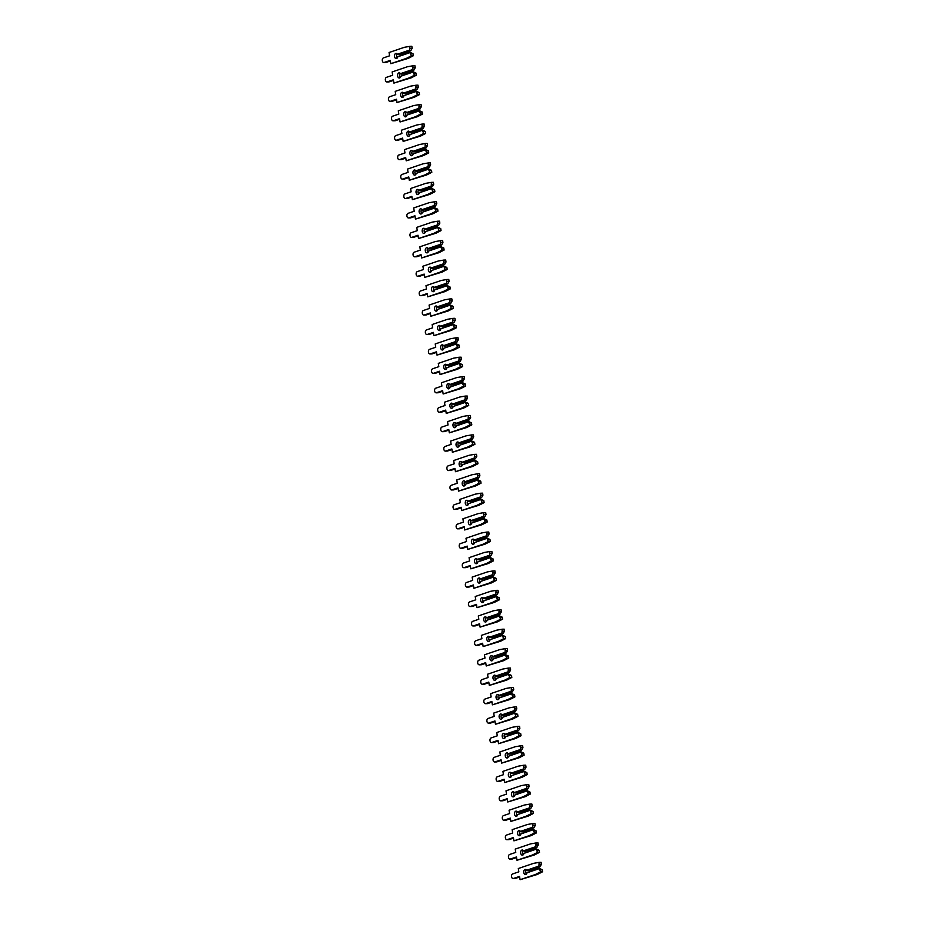 <?xml version="1.0" encoding="UTF-8"?>
<svg xmlns="http://www.w3.org/2000/svg" width="926" height="926" viewBox="0 0 926 926"><rect width="100%" height="100%" fill="white"/><g stroke="black" fill="none" stroke-linecap="round" stroke-linejoin="round"><path stroke-width="1.39" d="M526.443 874.075A2.581 1.678 88.4 0 1 526.327 869.884M538.886 866.794L539.117 862.372L533.654 863.321L518.305 868.53L518.838 871.829L512.668 873.924A2.338 1.516 -91.6 0 0 511.522 876.482A2.338 1.516 -91.6 0 0 513.085 878.543A2.338 1.516 -91.6 0 0 513.386 878.496L519.555 876.401L520.076 879.7L535.425 874.491L540.61 871.817L539.117 868.252L527.01 872.79A2.581 1.678 88.4 0 1 525.794 874.538A2.581 1.678 88.4 0 1 525.47 874.595A2.581 1.678 88.4 0 1 523.734 872.315A2.581 1.678 88.4 0 1 524.996 869.479A2.581 1.678 88.4 0 1 525.32 869.421A2.581 1.678 88.4 0 1 526.605 870.266L528.387 870.706L540.02 866.759L527.253 870.741M540.298 869.815L542.266 869.757L539.117 868.252M520.076 879.7L537.393 874.433L542.578 871.76L542.266 869.757M514.763 878.45A2.338 1.516 -91.6 0 0 515.064 878.485A2.338 1.516 -91.6 0 0 515.354 878.438L519.648 876.98M540.02 866.759L541.409 864.317L541.085 862.326L539.117 862.372M539.441 864.375L541.409 864.317M539.129 868.681L527.01 872.79M526.605 870.266L538.724 866.146M535.425 874.491L537.393 874.433M540.61 871.817L542.578 871.76M523.364 854.64A2.581 1.678 88.4 0 1 523.248 850.462M535.807 847.359L536.038 842.949L530.575 843.887L515.238 849.096L515.759 852.406L509.589 854.501A2.338 1.516 -91.6 0 0 508.443 857.048A2.338 1.516 -91.6 0 0 510.018 859.12A2.338 1.516 -91.6 0 0 510.307 859.062L516.476 856.967L516.997 860.266L532.346 855.057L537.531 852.383L536.038 848.818L523.931 853.367A2.581 1.678 88.4 0 1 522.715 855.103A2.581 1.678 88.4 0 1 522.391 855.161A2.581 1.678 88.4 0 1 520.655 852.881A2.581 1.678 88.4 0 1 521.917 850.056A2.581 1.678 88.4 0 1 522.241 849.999A2.581 1.678 88.4 0 1 523.526 850.832L525.32 851.272L536.941 847.325L524.174 851.307M537.219 850.381L539.187 850.334L536.038 848.818M516.997 860.266L534.314 854.999L539.511 852.325L539.187 850.334M511.684 859.027A2.338 1.516 -91.6 0 0 511.985 859.062A2.338 1.516 -91.6 0 0 512.275 859.004L516.569 857.545M536.941 847.325L538.33 844.894L538.006 842.892L536.038 842.949M536.362 844.94L538.33 844.894M536.05 849.246L523.931 853.367M523.526 850.832L535.645 846.723M532.346 855.057L534.314 854.999M537.531 852.383L539.511 852.325M520.285 835.217A2.581 1.678 88.4 0 1 520.169 831.027M532.728 827.937L532.959 823.515L527.507 824.464L512.159 829.673L512.68 832.972L506.51 835.067A2.338 1.516 -91.6 0 0 505.365 837.625A2.338 1.516 -91.6 0 0 506.939 839.685A2.338 1.516 -91.6 0 0 507.228 839.639L513.398 837.544L513.93 840.843L529.267 835.634L534.464 832.96L532.959 829.395L520.852 833.932A2.581 1.678 88.4 0 1 519.636 835.68A2.581 1.678 88.4 0 1 519.312 835.738A2.581 1.678 88.4 0 1 517.576 833.446A2.581 1.678 88.4 0 1 518.838 830.622A2.581 1.678 88.4 0 1 519.173 830.564A2.581 1.678 88.4 0 1 520.447 831.409L522.241 831.849L533.862 827.902L521.106 831.884M534.14 830.958L536.108 830.9L532.959 829.395M513.93 840.843L531.246 835.576L536.432 832.902L536.108 830.9M508.605 839.593A2.338 1.516 -91.6 0 0 508.906 839.627A2.338 1.516 -91.6 0 0 509.196 839.581L513.49 838.123M533.862 827.902L535.251 825.46L534.939 823.457L532.959 823.515M533.283 825.517L535.251 825.46M532.971 829.823L520.852 833.932M520.447 831.409L532.577 827.288M529.267 835.634L531.246 835.576M534.464 832.96L536.432 832.902M517.206 815.783A2.581 1.678 88.4 0 1 517.09 811.604M529.649 808.502L529.892 804.092L524.429 805.03L509.08 810.238L509.601 813.549L503.431 815.644A2.338 1.516 -91.6 0 0 502.297 818.19A2.338 1.516 -91.6 0 0 503.86 820.262A2.338 1.516 -91.6 0 0 504.149 820.205L510.319 818.109L510.851 821.408L526.2 816.2L531.385 813.526L529.88 809.961L517.773 814.51A2.581 1.678 88.4 0 1 516.569 816.246A2.581 1.678 88.4 0 1 516.233 816.304A2.581 1.678 88.4 0 1 514.509 814.023A2.581 1.678 88.4 0 1 515.759 811.199A2.581 1.678 88.4 0 1 516.095 811.141A2.581 1.678 88.4 0 1 517.379 811.975L519.162 812.415L530.783 808.467L518.028 812.449M531.061 811.523L533.029 811.477L529.88 809.961M510.851 821.408L528.167 816.142L533.353 813.468L533.029 811.477M505.527 820.17A2.338 1.516 -91.6 0 0 505.827 820.205A2.338 1.516 -91.6 0 0 506.128 820.147L510.411 818.688M530.783 808.467L532.172 806.037L531.86 804.034L529.892 804.092M530.204 806.083L532.172 806.037M529.892 810.389L517.773 814.51M517.379 811.975L529.498 807.866M526.2 816.2L528.167 816.142M531.385 813.526L533.353 813.468M514.127 796.36A2.581 1.678 88.4 0 1 514.011 792.17M526.57 789.079L526.813 784.658L521.35 785.595L506.001 790.816L506.522 794.114L500.353 796.21A2.338 1.516 -91.6 0 0 499.218 798.768A2.338 1.516 -91.6 0 0 500.781 800.828A2.338 1.516 -91.6 0 0 501.082 800.782L507.251 798.675L507.772 801.985L523.121 796.777L528.306 794.091L526.801 790.526L514.694 795.075A2.581 1.678 88.4 0 1 513.49 796.823A2.581 1.678 88.4 0 1 513.154 796.881A2.581 1.678 88.4 0 1 511.43 794.589A2.581 1.678 88.4 0 1 512.691 791.765A2.581 1.678 88.4 0 1 513.016 791.707A2.581 1.678 88.4 0 1 514.3 792.552L516.083 792.992L527.704 789.045L514.949 793.026M527.994 792.1L529.961 792.043L526.801 790.526M507.772 801.985L525.088 796.719L530.274 794.045L529.961 792.043M502.448 800.735A2.338 1.516 -91.6 0 0 502.749 800.77A2.338 1.516 -91.6 0 0 503.05 800.724L507.344 799.265M527.704 789.045L529.093 786.602L528.781 784.6L526.813 784.658M527.125 786.66L529.093 786.602M526.813 790.966L514.694 795.075M514.3 792.552L526.419 788.431M523.121 796.777L525.088 796.719M528.306 794.091L530.274 794.045M511.048 776.926A2.581 1.678 88.4 0 1 510.932 772.747M523.503 769.645L523.734 765.235L518.271 766.172L502.922 771.381L503.443 774.692L497.274 776.787A2.338 1.516 -91.6 0 0 496.139 779.333A2.338 1.516 -91.6 0 0 497.702 781.405A2.338 1.516 -91.6 0 0 498.003 781.347L504.172 779.252L504.693 782.551L520.042 777.342L525.227 774.668L523.722 771.103L511.615 775.652A2.581 1.678 88.4 0 1 510.411 777.389A2.581 1.678 88.4 0 1 510.087 777.446A2.581 1.678 88.4 0 1 508.351 775.166A2.581 1.678 88.4 0 1 509.613 772.342A2.581 1.678 88.4 0 1 509.937 772.272A2.581 1.678 88.4 0 1 511.221 773.117L513.004 773.557L524.637 769.61L511.87 773.592M524.915 772.666L526.882 772.608L523.722 771.103M504.693 782.551L522.009 777.284L527.195 774.611L526.882 772.608M499.38 781.312A2.338 1.516 -91.6 0 0 499.67 781.347A2.338 1.516 -91.6 0 0 499.971 781.289L504.265 779.831M524.637 769.61L526.014 767.168L525.702 765.177L523.734 765.235M524.047 767.226L526.014 767.168M523.746 771.532L511.615 775.652M511.221 773.117L523.34 769.008M520.042 777.342L522.009 777.284M525.227 774.668L527.195 774.611M507.98 757.503A2.581 1.678 88.4 0 1 507.853 753.313M520.424 750.21L520.655 745.8L515.192 746.738L499.843 751.958L500.364 755.257L494.195 757.352A2.338 1.516 -91.6 0 0 493.06 759.91A2.338 1.516 -91.6 0 0 494.623 761.971A2.338 1.516 -91.6 0 0 494.924 761.913L501.093 759.818L501.614 763.128L516.963 757.919L522.148 755.234L520.655 751.669L508.548 756.218A2.581 1.678 88.4 0 1 507.332 757.954A2.581 1.678 88.4 0 1 507.008 758.024A2.581 1.678 88.4 0 1 505.272 755.732A2.581 1.678 88.4 0 1 506.534 752.907A2.581 1.678 88.4 0 1 506.858 752.85A2.581 1.678 88.4 0 1 508.142 753.695L509.925 754.134L521.558 750.187L508.791 754.169M521.836 753.243L523.803 753.185L520.655 751.669M501.614 763.128L518.93 757.862L524.116 755.188L523.803 753.185M496.301 761.878A2.338 1.516 -91.6 0 0 496.591 761.913A2.338 1.516 -91.6 0 0 496.892 761.867L501.186 760.408M521.558 750.187L522.935 747.745L522.623 745.743L520.655 745.8M520.968 747.803L522.935 747.745M520.667 752.097L508.548 756.218M508.142 753.695L520.262 749.574M516.963 757.919L518.93 757.862M522.148 755.234L524.116 755.188M504.901 738.068A2.581 1.678 88.4 0 1 504.786 733.89M517.345 730.788L517.576 726.378L512.113 727.315L496.764 732.524L497.297 735.823L491.127 737.918A2.338 1.516 -91.6 0 0 489.981 740.476A2.338 1.516 -91.6 0 0 491.544 742.548A2.338 1.516 -91.6 0 0 491.845 742.49L498.014 740.395L498.535 743.694L513.884 738.485L519.069 735.811L517.576 732.246L505.469 736.783A2.581 1.678 88.4 0 1 504.253 738.531A2.581 1.678 88.4 0 1 503.929 738.589A2.581 1.678 88.4 0 1 502.193 736.309A2.581 1.678 88.4 0 1 503.455 733.485A2.581 1.678 88.4 0 1 503.779 733.415A2.581 1.678 88.4 0 1 505.064 734.26L506.846 734.7L518.479 730.753L505.712 734.735M518.757 733.809L520.725 733.751L517.576 732.246M498.535 743.694L515.851 738.427L521.037 735.753L520.725 733.751M493.222 742.455A2.338 1.516 -91.6 0 0 493.523 742.49A2.338 1.516 -91.6 0 0 493.813 742.432L498.107 740.974M518.479 730.753L519.868 728.311L519.544 726.32L517.576 726.378M517.9 728.368L519.868 728.311M517.588 732.674L505.469 736.783M505.064 734.26L517.183 730.151M513.884 738.485L515.851 738.427M519.069 735.811L521.037 735.753M501.823 718.645A2.581 1.678 88.4 0 1 501.707 714.455M514.266 711.353L514.497 706.943L509.034 707.881L493.697 713.101L494.218 716.4L488.048 718.495A2.338 1.516 -91.6 0 0 486.902 721.053A2.338 1.516 -91.6 0 0 488.477 723.113A2.338 1.516 -91.6 0 0 488.766 723.056L494.935 720.96L495.456 724.271L510.805 719.051L515.99 716.377L514.497 712.812L502.39 717.361A2.581 1.678 88.4 0 1 501.174 719.097A2.581 1.678 88.4 0 1 500.85 719.166A2.581 1.678 88.4 0 1 499.114 716.874A2.581 1.678 88.4 0 1 500.376 714.05A2.581 1.678 88.4 0 1 500.7 713.992A2.581 1.678 88.4 0 1 501.985 714.837L503.779 715.277L515.4 711.33L502.633 715.3M515.678 714.386L517.646 714.328L514.497 712.812M495.456 724.271L512.773 719.004L517.97 716.319L517.646 714.328M490.143 723.021A2.338 1.516 -91.6 0 0 490.444 723.056A2.338 1.516 -91.6 0 0 490.734 723.009L495.028 721.551M515.4 711.33L516.789 708.888L516.465 706.885L514.497 706.943M514.821 708.946L516.789 708.888M514.509 713.24L502.39 717.361M501.985 714.837L514.104 710.717M510.805 719.051L512.773 719.004M515.99 716.377L517.97 716.319M498.744 699.211A2.581 1.678 88.4 0 1 498.628 695.032M511.187 691.93L511.418 687.52L505.966 688.458L490.618 693.667L491.139 696.965L484.969 699.061A2.338 1.516 -91.6 0 0 483.823 701.619A2.338 1.516 -91.6 0 0 485.398 703.679A2.338 1.516 -91.6 0 0 485.687 703.633L491.856 701.538L492.389 704.836L507.726 699.628L512.923 696.954L511.418 693.389L499.311 697.926A2.581 1.678 88.4 0 1 498.095 699.674A2.581 1.678 88.4 0 1 497.771 699.732A2.581 1.678 88.4 0 1 496.035 697.452A2.581 1.678 88.4 0 1 497.297 694.616A2.581 1.678 88.4 0 1 497.632 694.558A2.581 1.678 88.4 0 1 498.906 695.403L500.7 695.843L512.321 691.896L499.565 695.877M512.599 694.951L514.567 694.894L511.418 693.389M492.389 704.836L509.705 699.57L514.891 696.896L514.567 694.894M487.064 703.586A2.338 1.516 -91.6 0 0 487.365 703.633A2.338 1.516 -91.6 0 0 487.655 703.575L491.949 702.116M512.321 691.896L513.71 689.453L513.398 687.462L511.418 687.52M511.742 689.511L513.71 689.453M511.43 693.817L499.311 697.926M498.906 695.403L511.036 691.294M507.726 699.628L509.705 699.57M512.923 696.954L514.891 696.896M495.665 679.777A2.581 1.678 88.4 0 1 495.549 675.598M508.108 672.496L508.351 668.086L502.887 669.023L487.539 674.232L488.06 677.543L481.89 679.638A2.338 1.516 -91.6 0 0 480.756 682.196A2.338 1.516 -91.6 0 0 482.319 684.256A2.338 1.516 -91.6 0 0 482.608 684.198L488.789 682.103L489.31 685.414L504.658 680.193L509.844 677.519L508.339 673.954L496.232 678.503A2.581 1.678 88.4 0 1 495.028 680.24A2.581 1.678 88.4 0 1 494.692 680.297A2.581 1.678 88.4 0 1 492.968 678.017A2.581 1.678 88.4 0 1 494.218 675.193A2.581 1.678 88.4 0 1 494.553 675.135A2.581 1.678 88.4 0 1 495.838 675.98L497.621 676.42L509.242 672.473L496.486 676.443M509.52 675.529L511.488 675.471L508.339 673.954M489.31 685.414L506.626 680.147L511.812 677.462L511.488 675.471M483.985 684.164A2.338 1.516 -91.6 0 0 484.286 684.198A2.338 1.516 -91.6 0 0 484.587 684.14L488.87 682.693M509.242 672.473L510.631 670.03L510.319 668.028L508.351 668.086M508.663 670.088L510.631 670.03M508.351 674.383L496.232 678.503M495.838 675.98L507.957 671.859M504.658 680.193L506.626 680.147M509.844 677.519L511.812 677.462M492.586 660.354A2.581 1.678 88.4 0 1 492.47 656.164M505.029 653.073L505.272 648.651L499.808 649.601L484.46 654.809L484.981 658.108L478.811 660.203A2.338 1.516 -91.6 0 0 477.677 662.761A2.338 1.516 -91.6 0 0 479.24 664.822A2.338 1.516 -91.6 0 0 479.541 664.775L485.71 662.68L486.231 665.979L501.579 660.77L506.765 658.097L505.26 654.532L493.153 659.069A2.581 1.678 88.4 0 1 491.949 660.817A2.581 1.678 88.4 0 1 491.625 660.875A2.581 1.678 88.4 0 1 489.889 658.594A2.581 1.678 88.4 0 1 491.15 655.758A2.581 1.678 88.4 0 1 491.475 655.701A2.581 1.678 88.4 0 1 492.759 656.546L494.542 656.985L506.175 653.038L493.408 657.02M506.453 656.094L508.42 656.036L505.26 654.532M486.231 665.979L503.547 660.713L508.733 658.039L508.42 656.036M480.907 664.729A2.338 1.516 -91.6 0 0 481.207 664.775A2.338 1.516 -91.6 0 0 481.508 664.718L485.803 663.259M506.175 653.038L507.552 650.596L507.24 648.605L505.272 648.651M505.584 650.654L507.552 650.596M505.272 654.96L493.153 659.069M492.759 656.546L504.878 652.436M501.579 660.77L503.547 660.713M506.765 658.097L508.733 658.039M489.507 640.919A2.581 1.678 88.4 0 1 489.391 636.741M501.961 633.639L502.193 629.229L496.73 630.166L481.381 635.375L481.902 638.685L475.733 640.78A2.338 1.516 -91.6 0 0 474.598 643.338A2.338 1.516 -91.6 0 0 476.161 645.399A2.338 1.516 -91.6 0 0 476.462 645.341L482.631 643.246L483.152 646.556L498.501 641.336L503.686 638.662L502.181 635.097L490.074 639.646A2.581 1.678 88.4 0 1 488.87 641.382A2.581 1.678 88.4 0 1 488.546 641.44A2.581 1.678 88.4 0 1 486.81 639.16A2.581 1.678 88.4 0 1 488.071 636.336A2.581 1.678 88.4 0 1 488.396 636.278A2.581 1.678 88.4 0 1 489.68 637.123L491.463 637.563L503.096 633.604L490.329 637.586M503.374 636.671L505.341 636.613L502.181 635.097M483.152 646.556L500.468 641.29L505.654 638.604L505.341 636.613M477.839 645.306A2.338 1.516 -91.6 0 0 478.129 645.341A2.338 1.516 -91.6 0 0 478.429 645.283L482.724 643.825M503.096 633.604L504.473 631.173L504.161 629.171L502.193 629.229M502.505 631.231L504.473 631.173M502.205 635.525L490.074 639.646M489.68 637.123L501.799 633.002M498.501 641.336L500.468 641.29M503.686 638.662L505.654 638.604M486.439 621.496A2.581 1.678 88.4 0 1 486.312 617.306M498.882 614.216L499.114 609.794L493.651 610.743L478.302 615.952L478.823 619.251L472.654 621.346A2.338 1.516 -91.6 0 0 471.519 623.904A2.338 1.516 -91.6 0 0 473.082 625.964A2.338 1.516 -91.6 0 0 473.383 625.918L479.552 623.823L480.073 627.122L495.422 621.913L500.607 619.239L499.114 615.674L487.007 620.212A2.581 1.678 88.4 0 1 485.791 621.959A2.581 1.678 88.4 0 1 485.467 622.017A2.581 1.678 88.4 0 1 483.731 619.737A2.581 1.678 88.4 0 1 484.993 616.901A2.581 1.678 88.4 0 1 485.317 616.843A2.581 1.678 88.4 0 1 486.601 617.688L488.384 618.128L500.017 614.181L487.25 618.163M500.295 617.237L502.262 617.179L499.114 615.674M480.073 627.122L497.389 621.855L502.575 619.181L502.262 617.179M474.76 625.872A2.338 1.516 -91.6 0 0 475.05 625.907A2.338 1.516 -91.6 0 0 475.351 625.86L479.645 624.402M500.017 614.181L501.394 611.739L501.082 609.748L499.114 609.794M499.427 611.797L501.394 611.739M499.126 616.103L487.007 620.212M486.601 617.688L498.72 613.568M495.422 621.913L497.389 621.855M500.607 619.239L502.575 619.181M483.36 602.062A2.581 1.678 88.4 0 1 483.245 597.883M495.804 594.781L496.035 590.371L490.572 591.309L475.223 596.518L475.756 599.828L469.586 601.923A2.338 1.516 -91.6 0 0 468.44 604.47A2.338 1.516 -91.6 0 0 470.014 606.542A2.338 1.516 -91.6 0 0 470.304 606.484L476.473 604.389L476.994 607.688L492.343 602.479L497.528 599.805L496.035 596.24L483.928 600.789A2.581 1.678 88.4 0 1 482.712 602.525A2.581 1.678 88.4 0 1 482.388 602.583A2.581 1.678 88.4 0 1 480.652 600.303A2.581 1.678 88.4 0 1 481.914 597.478A2.581 1.678 88.4 0 1 482.238 597.42A2.581 1.678 88.4 0 1 483.522 598.254L485.305 598.694L496.938 594.747L484.171 598.728M497.216 597.802L499.183 597.756L496.035 596.24M476.994 607.688L494.31 602.421L499.496 599.747L499.183 597.756M471.681 606.449A2.338 1.516 -91.6 0 0 471.982 606.484A2.338 1.516 -91.6 0 0 472.272 606.426L476.566 604.967M496.938 594.747L498.327 592.316L498.003 590.313L496.035 590.371M496.359 592.362L498.327 592.316M496.047 596.668L483.928 600.789M483.522 598.254L495.641 594.145M492.343 602.479L494.31 602.421M497.528 599.805L499.496 599.747M480.281 582.639A2.581 1.678 88.4 0 1 480.166 578.449M492.725 575.359L492.956 570.937L487.493 571.886L472.156 577.095L472.677 580.394L466.507 582.489A2.338 1.516 -91.6 0 0 465.361 585.047A2.338 1.516 -91.6 0 0 466.935 587.107A2.338 1.516 -91.6 0 0 467.225 587.061L473.394 584.966L473.915 588.265L489.264 583.056L494.449 580.382L492.956 576.817L480.849 581.354A2.581 1.678 88.4 0 1 479.633 583.102A2.581 1.678 88.4 0 1 479.309 583.16A2.581 1.678 88.4 0 1 477.573 580.868A2.581 1.678 88.4 0 1 478.835 578.044A2.581 1.678 88.4 0 1 479.159 577.986A2.581 1.678 88.4 0 1 480.444 578.831L482.238 579.271L493.859 575.324L481.103 579.306M494.137 578.38L496.105 578.322L492.956 576.817M473.915 588.265L491.231 582.998L496.429 580.324L496.105 578.322M468.602 587.015A2.338 1.516 -91.6 0 0 468.903 587.049A2.338 1.516 -91.6 0 0 469.193 587.003L473.487 585.545M493.859 575.324L495.248 572.881L494.924 570.891L492.956 570.937M493.28 572.939L495.248 572.881M492.968 577.245L480.849 581.354M480.444 578.831L492.563 574.71M489.264 583.056L491.231 582.998M494.449 580.382L496.429 580.324M477.203 563.205A2.581 1.678 88.4 0 1 477.087 559.026M489.646 555.924L489.877 551.514L484.425 552.452L469.077 557.66L469.598 560.971L463.428 563.066A2.338 1.516 -91.6 0 0 462.282 565.612A2.338 1.516 -91.6 0 0 463.857 567.684A2.338 1.516 -91.6 0 0 464.146 567.626L470.315 565.531L470.848 568.83L486.185 563.621L491.382 560.948L489.877 557.383L477.77 561.932A2.581 1.678 88.4 0 1 476.554 563.668A2.581 1.678 88.4 0 1 476.23 563.726A2.581 1.678 88.4 0 1 474.494 561.445A2.581 1.678 88.4 0 1 475.756 558.621A2.581 1.678 88.4 0 1 476.091 558.563A2.581 1.678 88.4 0 1 477.365 559.397L479.159 559.836L490.78 555.889L478.024 559.871M491.058 558.945L493.026 558.899L489.877 557.383M470.848 568.83L488.164 563.564L493.35 560.89L493.026 558.899M465.523 567.592A2.338 1.516 -91.6 0 0 465.824 567.626A2.338 1.516 -91.6 0 0 466.114 567.569L470.408 566.11M490.78 555.889L492.169 553.459L491.856 551.456L489.877 551.514M490.201 553.505L492.169 553.459M489.889 557.811L477.77 561.932M477.365 559.397L489.495 555.287M486.185 563.621L488.164 563.564M491.382 560.948L493.35 560.89M474.124 543.782A2.581 1.678 88.4 0 1 474.008 539.592M486.567 536.501L486.81 532.08L481.346 533.017L465.998 538.237L466.519 541.536L460.349 543.631A2.338 1.516 -91.6 0 0 459.215 546.19A2.338 1.516 -91.6 0 0 460.778 548.25A2.338 1.516 -91.6 0 0 461.067 548.204L467.248 546.109L467.769 549.407L483.117 544.199L488.303 541.513L486.798 537.948L474.691 542.497A2.581 1.678 88.4 0 1 473.487 544.245A2.581 1.678 88.4 0 1 473.151 544.303A2.581 1.678 88.4 0 1 471.427 542.011A2.581 1.678 88.4 0 1 472.688 539.187A2.581 1.678 88.4 0 1 473.012 539.129A2.581 1.678 88.4 0 1 474.297 539.974L476.08 540.414L487.701 536.467L474.945 540.448M487.979 539.522L489.958 539.464L486.798 537.948M467.769 549.407L485.085 544.141L490.271 541.467L489.958 539.464M462.444 548.157A2.338 1.516 -91.6 0 0 462.745 548.192A2.338 1.516 -91.6 0 0 463.046 548.146L467.329 546.687M487.701 536.467L489.09 534.024L488.778 532.022L486.81 532.08M487.122 534.082L489.09 534.024M486.81 538.388L474.691 542.497M474.297 539.974L486.416 535.853M483.117 544.199L485.085 544.141M488.303 541.513L490.271 541.467M471.045 524.347A2.581 1.678 88.4 0 1 470.929 520.169M483.488 517.067L483.731 512.657L478.267 513.594L462.919 518.803L463.44 522.114L457.27 524.209A2.338 1.516 -91.6 0 0 456.136 526.755A2.338 1.516 -91.6 0 0 457.699 528.827A2.338 1.516 -91.6 0 0 458 528.769L464.169 526.674L464.69 529.973L480.038 524.764L485.224 522.09L483.719 518.525L471.612 523.074A2.581 1.678 88.4 0 1 470.408 524.81A2.581 1.678 88.4 0 1 470.084 524.868A2.581 1.678 88.4 0 1 468.348 522.588A2.581 1.678 88.4 0 1 469.609 519.764A2.581 1.678 88.4 0 1 469.933 519.694A2.581 1.678 88.4 0 1 471.218 520.539L473.001 520.979L484.634 517.032L471.866 521.014M484.911 520.088L486.879 520.03L483.719 518.525M464.69 529.973L482.006 524.706L487.192 522.033L486.879 520.03M459.365 528.734A2.338 1.516 -91.6 0 0 459.666 528.769A2.338 1.516 -91.6 0 0 459.967 528.711L464.262 527.253M484.634 517.032L486.011 514.601L485.699 512.599L483.731 512.657M484.043 514.648L486.011 514.601M483.731 518.954L471.612 523.074M471.218 520.539L483.337 516.43M480.038 524.764L482.006 524.706M485.224 522.09L487.192 522.033M467.977 504.925A2.581 1.678 88.4 0 1 467.85 500.735M480.42 497.632L480.652 493.222L475.188 494.16L459.84 499.38L460.361 502.679L454.191 504.774A2.338 1.516 -91.6 0 0 453.057 507.332A2.338 1.516 -91.6 0 0 454.62 509.393A2.338 1.516 -91.6 0 0 454.921 509.335L461.09 507.24L461.611 510.55L476.959 505.341L482.145 502.656L480.652 499.091L468.533 503.64A2.581 1.678 88.4 0 1 467.329 505.376A2.581 1.678 88.4 0 1 467.005 505.446A2.581 1.678 88.4 0 1 465.269 503.154A2.581 1.678 88.4 0 1 466.53 500.329A2.581 1.678 88.4 0 1 466.854 500.272A2.581 1.678 88.4 0 1 468.139 501.116L469.922 501.556L481.555 497.609L468.787 501.591M481.833 500.665L483.8 500.607L480.652 499.091M461.611 510.55L478.927 505.283L484.113 502.61L483.8 500.607M456.298 509.3A2.338 1.516 -91.6 0 0 456.587 509.335A2.338 1.516 -91.6 0 0 456.888 509.288L461.183 507.83M481.555 497.609L482.932 495.167L482.62 493.164L480.652 493.222M480.964 495.225L482.932 495.167M480.663 499.519L468.533 503.64M468.139 501.116L480.258 496.996M476.959 505.341L478.927 505.283M482.145 502.656L484.113 502.61M464.898 485.49A2.581 1.678 88.4 0 1 464.771 481.312M477.341 478.21L477.573 473.799L472.11 474.737L456.761 479.946L457.282 483.245L451.112 485.34A2.338 1.516 -91.6 0 0 449.978 487.898A2.338 1.516 -91.6 0 0 451.541 489.97A2.338 1.516 -91.6 0 0 451.842 489.912L458.011 487.817L458.532 491.116L473.88 485.907L479.066 483.233L477.573 479.668L465.465 484.205A2.581 1.678 88.4 0 1 464.25 485.953A2.581 1.678 88.4 0 1 463.926 486.011A2.581 1.678 88.4 0 1 462.19 483.731A2.581 1.678 88.4 0 1 463.451 480.907A2.581 1.678 88.4 0 1 463.776 480.837A2.581 1.678 88.4 0 1 465.06 481.682L466.843 482.122L478.476 478.175L465.709 482.157M478.754 481.231L480.721 481.173L477.573 479.668M458.532 491.116L475.848 485.849L481.034 483.175L480.721 481.173M453.219 489.877A2.338 1.516 -91.6 0 0 453.509 489.912A2.338 1.516 -91.6 0 0 453.809 489.854L458.104 488.396M478.476 478.175L479.865 475.733L479.541 473.742L477.573 473.799M477.885 475.79L479.865 475.733M477.584 480.096L465.465 484.205M465.06 481.682L477.179 477.573M473.88 485.907L475.848 485.849M479.066 483.233L481.034 483.175M461.819 466.067A2.581 1.678 88.4 0 1 461.704 461.877M474.262 458.775L474.494 454.365L469.031 455.303L453.682 460.523L454.215 463.822L448.045 465.917A2.338 1.516 -91.6 0 0 446.899 468.475A2.338 1.516 -91.6 0 0 448.473 470.535A2.338 1.516 -91.6 0 0 448.763 470.477L454.932 468.382L455.453 471.693L470.802 466.472L475.987 463.799L474.494 460.234L462.387 464.783A2.581 1.678 88.4 0 1 461.171 466.519A2.581 1.678 88.4 0 1 460.847 466.588A2.581 1.678 88.4 0 1 459.111 464.296A2.581 1.678 88.4 0 1 460.372 461.472A2.581 1.678 88.4 0 1 460.697 461.414A2.581 1.678 88.4 0 1 461.981 462.259L463.776 462.699L475.397 458.752L462.63 462.722M475.675 461.808L477.642 461.75L474.494 460.234M455.453 471.693L472.769 466.426L477.955 463.741L477.642 461.75M450.14 470.443A2.338 1.516 -91.6 0 0 450.441 470.477A2.338 1.516 -91.6 0 0 450.73 470.431L455.025 468.973M475.397 458.752L476.786 456.31L476.462 454.307L474.494 454.365M474.818 456.368L476.786 456.31M474.506 460.662L462.387 464.783M461.981 462.259L474.1 458.139M470.802 466.472L472.769 466.426M475.987 463.799L477.955 463.741M458.74 446.633A2.581 1.678 88.4 0 1 458.625 442.454M471.184 439.352L471.415 434.942L465.952 435.88L450.615 441.089L451.136 444.387L444.966 446.482A2.338 1.516 -91.6 0 0 443.82 449.041A2.338 1.516 -91.6 0 0 445.394 451.101A2.338 1.516 -91.6 0 0 445.684 451.055L451.853 448.96L452.374 452.258L467.723 447.05L472.908 444.376L471.415 440.811L459.308 445.348A2.581 1.678 88.4 0 1 458.092 447.096A2.581 1.678 88.4 0 1 457.768 447.154A2.581 1.678 88.4 0 1 456.032 444.874A2.581 1.678 88.4 0 1 457.294 442.038A2.581 1.678 88.4 0 1 457.618 441.98A2.581 1.678 88.4 0 1 458.902 442.825L460.697 443.265L472.318 439.318L459.562 443.299M472.596 442.373L474.563 442.315L471.415 440.811M452.374 452.258L469.69 446.992L474.888 444.318L474.563 442.315M447.061 451.008A2.338 1.516 -91.6 0 0 447.362 451.055A2.338 1.516 -91.6 0 0 447.652 450.997L451.946 449.538M472.318 439.318L473.707 436.875L473.383 434.884L471.415 434.942M471.739 436.933L473.707 436.875M471.427 441.239L459.308 445.348M458.902 442.825L471.021 438.716M467.723 447.05L469.69 446.992M472.908 444.376L474.888 444.318M455.661 427.199A2.581 1.678 88.4 0 1 455.546 423.02M468.105 419.918L468.348 415.508L462.884 416.445L447.536 421.654L448.057 424.965L441.887 427.06A2.338 1.516 -91.6 0 0 440.741 429.618A2.338 1.516 -91.6 0 0 442.315 431.678A2.338 1.516 -91.6 0 0 442.605 431.62L448.774 429.525L449.307 432.836L464.655 427.615L469.841 424.941L468.336 421.376L456.229 425.925A2.581 1.678 88.4 0 1 455.025 427.662A2.581 1.678 88.4 0 1 454.689 427.719A2.581 1.678 88.4 0 1 452.964 425.439A2.581 1.678 88.4 0 1 454.215 422.615A2.581 1.678 88.4 0 1 454.55 422.557A2.581 1.678 88.4 0 1 455.835 423.402L457.618 423.842L469.239 419.895L456.483 423.865M469.517 422.95L471.484 422.893L468.336 421.376M449.307 432.836L466.623 427.569L471.809 424.884L471.484 422.893M443.982 431.585A2.338 1.516 -91.6 0 0 444.283 431.62A2.338 1.516 -91.6 0 0 444.573 431.562L448.867 430.115M469.239 419.895L470.628 417.452L470.315 415.45L468.348 415.508M468.66 417.51L470.628 417.452M468.348 421.805L456.229 425.925M455.835 423.402L467.954 419.281M464.655 427.615L466.623 427.569M469.841 424.941L471.809 424.884M452.582 407.776A2.581 1.678 88.4 0 1 452.467 403.586M465.026 400.495L465.269 396.073L459.805 397.022L444.457 402.231L444.978 405.53L438.808 407.625A2.338 1.516 -91.6 0 0 437.674 410.183A2.338 1.516 -91.6 0 0 439.237 412.244A2.338 1.516 -91.6 0 0 439.526 412.197L445.707 410.102L446.228 413.401L461.576 408.192L466.762 405.519L465.257 401.953L453.15 406.491A2.581 1.678 88.4 0 1 451.946 408.239A2.581 1.678 88.4 0 1 451.61 408.297A2.581 1.678 88.4 0 1 449.886 406.016A2.581 1.678 88.4 0 1 451.147 403.18A2.581 1.678 88.4 0 1 451.471 403.123A2.581 1.678 88.4 0 1 452.756 403.967L454.539 404.407L466.16 400.46L453.404 404.442M466.438 403.516L468.417 403.458L465.257 401.953M446.228 413.401L463.544 408.135L468.73 405.461L468.417 403.458M440.903 412.151A2.338 1.516 -91.6 0 0 441.204 412.197A2.338 1.516 -91.6 0 0 441.505 412.139L445.8 410.681M466.16 400.46L467.549 398.018L467.236 396.027L465.269 396.073M465.581 398.076L467.549 398.018M465.269 402.382L453.15 406.491M452.756 403.967L464.875 399.858M461.576 408.192L463.544 408.135M466.762 405.519L468.73 405.461M449.504 388.341A2.581 1.678 88.4 0 1 449.388 384.163M461.947 381.061L462.19 376.65L456.726 377.588L441.378 382.797L441.899 386.107L435.729 388.202A2.338 1.516 -91.6 0 0 434.595 390.76A2.338 1.516 -91.6 0 0 436.158 392.821A2.338 1.516 -91.6 0 0 436.459 392.763L442.628 390.668L443.149 393.978L458.497 388.758L463.683 386.084L462.178 382.519L450.071 387.068A2.581 1.678 88.4 0 1 448.867 388.804A2.581 1.678 88.4 0 1 448.543 388.862A2.581 1.678 88.4 0 1 446.807 386.582A2.581 1.678 88.4 0 1 448.068 383.758A2.581 1.678 88.4 0 1 448.392 383.7A2.581 1.678 88.4 0 1 449.677 384.545L451.46 384.985L463.093 381.026L450.325 385.008M463.37 384.093L465.338 384.035L462.178 382.519M443.149 393.978L460.465 388.712L465.651 386.026L465.338 384.035M437.824 392.728A2.338 1.516 -91.6 0 0 438.125 392.763A2.338 1.516 -91.6 0 0 438.426 392.705L442.721 391.247M463.093 381.026L464.47 378.595L464.157 376.593L462.19 376.65M462.502 378.653L464.47 378.595M462.19 382.947L450.071 387.068M449.677 384.545L461.796 380.424M458.497 388.758L460.465 388.712M463.683 386.084L465.651 386.026M446.436 368.918A2.581 1.678 88.4 0 1 446.309 364.728M458.879 361.638L459.111 357.216L453.647 358.165L438.299 363.374L438.82 366.673L432.65 368.768A2.338 1.516 -91.6 0 0 431.516 371.326A2.338 1.516 -91.6 0 0 433.079 373.386A2.338 1.516 -91.6 0 0 433.38 373.34L439.549 371.245L440.07 374.544L455.418 369.335L460.604 366.661L459.111 363.096L447.003 367.634A2.581 1.678 88.4 0 1 445.788 369.381A2.581 1.678 88.4 0 1 445.464 369.439A2.581 1.678 88.4 0 1 443.728 367.159A2.581 1.678 88.4 0 1 444.989 364.323A2.581 1.678 88.4 0 1 445.313 364.265A2.581 1.678 88.4 0 1 446.598 365.11L448.381 365.55L460.014 361.603L447.246 365.585M460.291 364.659L462.259 364.601L459.111 363.096M440.07 374.544L457.386 369.277L462.572 366.603L462.259 364.601M434.757 373.294A2.338 1.516 -91.6 0 0 435.046 373.34A2.338 1.516 -91.6 0 0 435.347 373.282L439.642 371.824M460.014 361.603L461.391 359.161L461.079 357.17L459.111 357.216M459.423 359.219L461.391 359.161M459.122 363.524L447.003 367.634M446.598 365.11L458.717 360.99M455.418 369.335L457.386 369.277M460.604 366.661L462.572 366.603M443.357 349.484A2.581 1.678 88.4 0 1 443.23 345.305M455.8 342.203L456.032 337.793L450.568 338.731L435.22 343.94L435.752 347.25L429.571 349.345A2.338 1.516 -91.6 0 0 428.437 351.892A2.338 1.516 -91.6 0 0 430 353.964A2.338 1.516 -91.6 0 0 430.301 353.906L436.47 351.811L436.991 355.109L452.339 349.901L457.525 347.227L456.032 343.662L443.924 348.211A2.581 1.678 88.4 0 1 442.709 349.947A2.581 1.678 88.4 0 1 442.385 350.005A2.581 1.678 88.4 0 1 440.649 347.725A2.581 1.678 88.4 0 1 441.91 344.9A2.581 1.678 88.4 0 1 442.234 344.842A2.581 1.678 88.4 0 1 443.519 345.676L445.302 346.116L456.935 342.169L444.167 346.15M457.212 345.224L459.18 345.178L456.032 343.662M436.991 355.109L454.307 349.843L459.493 347.169L459.18 345.178M431.678 353.871A2.338 1.516 -91.6 0 0 431.967 353.906A2.338 1.516 -91.6 0 0 432.268 353.848L436.563 352.389M456.935 342.169L458.324 339.738L458 337.735L456.032 337.793M456.344 339.784L458.324 339.738M456.043 344.09L443.924 348.211M443.519 345.676L455.638 341.567M452.339 349.901L454.307 349.843M457.525 347.227L459.493 347.169M440.278 330.061A2.581 1.678 88.4 0 1 440.163 325.871M452.721 322.78L452.953 318.359L447.49 319.308L432.141 324.517L432.673 327.816L426.504 329.911A2.338 1.516 -91.6 0 0 425.358 332.469A2.338 1.516 -91.6 0 0 426.932 334.529A2.338 1.516 -91.6 0 0 427.222 334.483L433.391 332.388L433.912 335.687L449.26 330.478L454.446 327.804L452.953 324.239L440.845 328.776A2.581 1.678 88.4 0 1 439.63 330.524A2.581 1.678 88.4 0 1 439.306 330.582A2.581 1.678 88.4 0 1 437.57 328.302A2.581 1.678 88.4 0 1 438.831 325.466A2.581 1.678 88.4 0 1 439.155 325.408A2.581 1.678 88.4 0 1 440.44 326.253L442.234 326.693L453.856 322.746L441.089 326.728M454.134 325.802L456.101 325.744L452.953 324.239M433.912 335.687L451.228 330.42L456.414 327.746L456.101 325.744M428.599 334.436A2.338 1.516 -91.6 0 0 428.9 334.471A2.338 1.516 -91.6 0 0 429.189 334.425L433.484 332.966M453.856 322.746L455.245 320.303L454.921 318.312L452.953 318.359M453.277 320.361L455.245 320.303M452.964 324.667L440.845 328.776M440.44 326.253L452.559 322.132M449.26 330.478L451.228 330.42M454.446 327.804L456.414 327.746M437.199 310.627A2.581 1.678 88.4 0 1 437.084 306.448M449.642 303.346L449.874 298.936L444.422 299.874L429.074 305.082L429.595 308.393L423.425 310.488A2.338 1.516 -91.6 0 0 422.279 313.034A2.338 1.516 -91.6 0 0 423.853 315.106A2.338 1.516 -91.6 0 0 424.143 315.048L430.312 312.953L430.833 316.252L446.182 311.043L451.379 308.37L449.874 304.804L437.766 309.353A2.581 1.678 88.4 0 1 436.551 311.09A2.581 1.678 88.4 0 1 436.227 311.148A2.581 1.678 88.4 0 1 434.491 308.867A2.581 1.678 88.4 0 1 435.752 306.043A2.581 1.678 88.4 0 1 436.077 305.985A2.581 1.678 88.4 0 1 437.361 306.819L439.155 307.258L450.777 303.311L438.021 307.293M451.055 306.367L453.022 306.321L449.874 304.804M430.833 316.252L448.149 310.986L453.346 308.312L453.022 306.321M425.52 315.014A2.338 1.516 -91.6 0 0 425.821 315.048A2.338 1.516 -91.6 0 0 426.11 314.99L430.405 313.532M450.777 303.311L452.166 300.881L451.842 298.878L449.874 298.936M450.198 300.927L452.166 300.881M449.886 305.233L437.766 309.353M437.361 306.819L449.48 302.709M446.182 311.043L448.149 310.986M451.379 308.37L453.346 308.312M434.12 291.204A2.581 1.678 88.4 0 1 434.005 287.014M446.563 283.923L446.807 279.502L441.343 280.439L425.995 285.659L426.516 288.958L420.346 291.053A2.338 1.516 -91.6 0 0 419.2 293.611A2.338 1.516 -91.6 0 0 420.774 295.672A2.338 1.516 -91.6 0 0 421.064 295.625L427.233 293.53L427.766 296.829L443.114 291.621L448.3 288.935L446.795 285.37L434.688 289.919A2.581 1.678 88.4 0 1 433.484 291.667A2.581 1.678 88.4 0 1 433.148 291.725A2.581 1.678 88.4 0 1 431.423 289.433A2.581 1.678 88.4 0 1 432.673 286.609A2.581 1.678 88.4 0 1 433.009 286.551A2.581 1.678 88.4 0 1 434.294 287.396L436.077 287.836L447.698 283.888L434.942 287.87M447.976 286.944L449.943 286.886L446.795 285.37M427.766 296.829L445.082 291.563L450.267 288.889L449.943 286.886M422.441 295.579A2.338 1.516 -91.6 0 0 422.742 295.614A2.338 1.516 -91.6 0 0 423.032 295.568L427.326 294.109M447.698 283.888L449.087 281.446L448.774 279.444L446.807 279.502M447.119 281.504L449.087 281.446M446.807 285.81L434.688 289.919M434.294 287.396L446.413 283.275M443.114 291.621L445.082 291.563M448.3 288.935L450.267 288.889M431.041 271.769A2.581 1.678 88.4 0 1 430.926 267.591M443.485 264.489L443.728 260.079L438.264 261.016L422.916 266.225L423.437 269.535L417.267 271.631A2.338 1.516 -91.6 0 0 416.133 274.177A2.338 1.516 -91.6 0 0 417.695 276.249A2.338 1.516 -91.6 0 0 417.996 276.191L424.166 274.096L424.687 277.395L440.035 272.186L445.221 269.512L443.716 265.947L431.609 270.496A2.581 1.678 88.4 0 1 430.405 272.232A2.581 1.678 88.4 0 1 430.069 272.29A2.581 1.678 88.4 0 1 428.344 270.01A2.581 1.678 88.4 0 1 429.606 267.186A2.581 1.678 88.4 0 1 429.93 267.116A2.581 1.678 88.4 0 1 431.215 267.961L432.998 268.401L444.619 264.454L431.863 268.436M444.897 267.51L446.876 267.464L443.716 265.947M424.687 277.395L442.003 272.128L447.189 269.454L446.876 267.464M419.362 276.156A2.338 1.516 -91.6 0 0 419.663 276.191A2.338 1.516 -91.6 0 0 419.964 276.133L424.258 274.675M444.619 264.454L446.008 262.023L445.695 260.021L443.728 260.079M444.04 262.07L446.008 262.023M443.728 266.375L431.609 270.496M431.215 267.961L443.334 263.852M440.035 272.186L442.003 272.128M445.221 269.512L447.189 269.454M427.962 252.347A2.581 1.678 88.4 0 1 427.847 248.156M440.406 245.054L440.649 240.644L435.185 241.582L419.837 246.802L420.358 250.101L414.188 252.196A2.338 1.516 -91.6 0 0 413.054 254.754A2.338 1.516 -91.6 0 0 414.616 256.815A2.338 1.516 -91.6 0 0 414.917 256.757L421.087 254.662L421.608 257.972L436.956 252.763L442.142 250.078L440.637 246.513L428.53 251.062A2.581 1.678 88.4 0 1 427.326 252.81A2.581 1.678 88.4 0 1 427.002 252.867A2.581 1.678 88.4 0 1 425.265 250.576A2.581 1.678 88.4 0 1 426.527 247.751A2.581 1.678 88.4 0 1 426.851 247.693A2.581 1.678 88.4 0 1 428.136 248.538L429.919 248.978L441.552 245.031L428.784 249.013M441.829 248.087L443.797 248.029L440.637 246.513M421.608 257.972L438.924 252.705L444.11 250.032L443.797 248.029M416.283 256.722A2.338 1.516 -91.6 0 0 416.584 256.757A2.338 1.516 -91.6 0 0 416.885 256.71L421.18 255.252M441.552 245.031L442.929 242.589L442.616 240.586L440.649 240.644M440.961 242.647L442.929 242.589M440.649 246.941L428.53 251.062M428.136 248.538L440.255 244.418M436.956 252.763L438.924 252.705M442.142 250.078L444.11 250.032M424.895 232.912A2.581 1.678 88.4 0 1 424.768 228.734M437.338 225.631L437.57 221.221L432.106 222.159L416.758 227.368L417.279 230.667L411.109 232.762A2.338 1.516 -91.6 0 0 409.975 235.32A2.338 1.516 -91.6 0 0 411.538 237.392A2.338 1.516 -91.6 0 0 411.839 237.334L418.008 235.239L418.529 238.538L433.877 233.329L439.063 230.655L437.57 227.09L425.462 231.627A2.581 1.678 88.4 0 1 424.247 233.375A2.581 1.678 88.4 0 1 423.923 233.433A2.581 1.678 88.4 0 1 422.187 231.153A2.581 1.678 88.4 0 1 423.448 228.328A2.581 1.678 88.4 0 1 423.772 228.259A2.581 1.678 88.4 0 1 425.057 229.104L426.84 229.544L438.473 225.597L425.705 229.579M438.75 228.653L440.718 228.595L437.57 227.09M418.529 238.538L435.845 233.271L441.031 230.597L440.718 228.595M413.216 237.299A2.338 1.516 -91.6 0 0 413.505 237.334A2.338 1.516 -91.6 0 0 413.806 237.276L418.101 235.817M438.473 225.597L439.85 223.154L439.537 221.164L437.57 221.221M437.882 223.212L439.85 223.154M437.581 227.518L425.462 231.627M425.057 229.104L437.176 224.995M433.877 233.329L435.845 233.271M439.063 230.655L441.031 230.597M421.816 213.489A2.581 1.678 88.4 0 1 421.689 209.299M434.259 206.197L434.491 201.787L429.027 202.725L413.679 207.945L414.211 211.244L408.03 213.339A2.338 1.516 -91.6 0 0 406.896 215.897A2.338 1.516 -91.6 0 0 408.459 217.957A2.338 1.516 -91.6 0 0 408.76 217.899L414.929 215.804L415.45 219.115L430.798 213.894L435.984 211.221L434.491 207.655L422.383 212.204A2.581 1.678 88.4 0 1 421.168 213.941A2.581 1.678 88.4 0 1 420.844 214.01A2.581 1.678 88.4 0 1 419.108 211.718A2.581 1.678 88.4 0 1 420.369 208.894A2.581 1.678 88.4 0 1 420.693 208.836A2.581 1.678 88.4 0 1 421.978 209.681L423.761 210.121L435.394 206.174L422.626 210.156M435.671 209.23L437.639 209.172L434.491 207.655M415.45 219.115L432.766 213.848L437.952 211.174L437.639 209.172M410.137 217.865A2.338 1.516 -91.6 0 0 410.438 217.899A2.338 1.516 -91.6 0 0 410.727 217.853L415.022 216.395M435.394 206.174L436.783 203.732L436.459 201.729L434.491 201.787M434.803 203.789L436.783 203.732M434.502 208.084L422.383 212.204M421.978 209.681L434.097 205.56M430.798 213.894L432.766 213.848M435.984 211.221L437.952 211.174M418.737 194.055A2.581 1.678 88.4 0 1 418.621 189.876M431.18 186.774L431.412 182.364L425.948 183.302L410.6 188.51L411.132 191.809L404.963 193.904A2.338 1.516 -91.6 0 0 403.817 196.462A2.338 1.516 -91.6 0 0 405.391 198.523A2.338 1.516 -91.6 0 0 405.681 198.477L411.85 196.381L412.371 199.68L427.719 194.472L432.905 191.798L431.412 188.233L419.304 192.77A2.581 1.678 88.4 0 1 418.089 194.518A2.581 1.678 88.4 0 1 417.765 194.576A2.581 1.678 88.4 0 1 416.029 192.295A2.581 1.678 88.4 0 1 417.29 189.46A2.581 1.678 88.4 0 1 417.614 189.402A2.581 1.678 88.4 0 1 418.899 190.247L420.693 190.687L432.315 186.739L419.547 190.721M432.592 189.795L434.56 189.737L431.412 188.233M412.371 199.68L429.687 194.414L434.873 191.74L434.56 189.737M407.058 198.43A2.338 1.516 -91.6 0 0 407.359 198.477A2.338 1.516 -91.6 0 0 407.648 198.419L411.943 196.96M432.315 186.739L433.704 184.297L433.38 182.306L431.412 182.364M431.736 184.355L433.704 184.297M431.423 188.661L419.304 192.77M418.899 190.247L431.018 186.138M427.719 194.472L429.687 194.414M432.905 191.798L434.873 191.74M415.658 174.62A2.581 1.678 88.4 0 1 415.543 170.442M428.101 167.34L428.333 162.93L422.881 163.867L407.533 169.076L408.053 172.386L401.884 174.482A2.338 1.516 -91.6 0 0 400.738 177.04A2.338 1.516 -91.6 0 0 402.312 179.1A2.338 1.516 -91.6 0 0 402.602 179.042L408.771 176.947L409.292 180.257L424.64 175.037L429.838 172.363L428.333 168.798L416.225 173.347A2.581 1.678 88.4 0 1 415.01 175.083A2.581 1.678 88.4 0 1 414.686 175.141A2.581 1.678 88.4 0 1 412.95 172.861A2.581 1.678 88.4 0 1 414.211 170.037A2.581 1.678 88.4 0 1 414.547 169.979A2.581 1.678 88.4 0 1 415.82 170.824L417.614 171.264L429.236 167.317L416.48 171.287M429.514 170.372L431.481 170.315L428.333 168.798M409.292 180.257L426.608 174.991L431.805 172.305L431.481 170.315M403.979 179.007A2.338 1.516 -91.6 0 0 404.28 179.042A2.338 1.516 -91.6 0 0 404.569 178.984L408.864 177.537M429.236 167.317L430.625 164.874L430.301 162.872L428.333 162.93M428.657 164.932L430.625 164.874M428.344 169.226L416.225 173.347M415.82 170.824L427.951 166.703M424.64 175.037L426.608 174.991M429.838 172.363L431.805 172.305M412.579 155.198A2.581 1.678 88.4 0 1 412.464 151.007M425.022 147.917L425.265 143.507L419.802 144.444L404.454 149.653L404.975 152.952L398.805 155.047A2.338 1.516 -91.6 0 0 397.671 157.605A2.338 1.516 -91.6 0 0 399.233 159.666A2.338 1.516 -91.6 0 0 399.523 159.619L405.692 157.524L406.225 160.823L421.573 155.614L426.759 152.94L425.254 149.375L413.146 153.913A2.581 1.678 88.4 0 1 411.943 155.661A2.581 1.678 88.4 0 1 411.607 155.718A2.581 1.678 88.4 0 1 409.882 153.438A2.581 1.678 88.4 0 1 411.132 150.602A2.581 1.678 88.4 0 1 411.468 150.544A2.581 1.678 88.4 0 1 412.753 151.389L414.535 151.829L426.157 147.882L413.401 151.864M426.435 150.938L428.402 150.88L425.254 149.375M406.225 160.823L423.541 155.556L428.726 152.883L428.402 150.88M400.9 159.573A2.338 1.516 -91.6 0 0 401.201 159.619A2.338 1.516 -91.6 0 0 401.49 159.561L405.785 158.103M426.157 147.882L427.546 145.44L427.233 143.449L425.265 143.507M425.578 145.498L427.546 145.44M425.265 149.804L413.146 153.913M412.753 151.389L424.872 147.28M421.573 155.614L423.541 155.556M426.759 152.94L428.726 152.883M409.5 135.763A2.581 1.678 88.4 0 1 409.385 131.585M421.943 128.482L422.187 124.072L416.723 125.01L401.375 130.219L401.896 133.529L395.726 135.624A2.338 1.516 -91.6 0 0 394.592 138.182A2.338 1.516 -91.6 0 0 396.154 140.243A2.338 1.516 -91.6 0 0 396.455 140.185L402.625 138.09L403.146 141.4L418.494 136.18L423.68 133.506L422.175 129.941L410.068 134.49A2.581 1.678 88.4 0 1 408.864 136.226A2.581 1.678 88.4 0 1 408.528 136.284A2.581 1.678 88.4 0 1 406.803 134.004A2.581 1.678 88.4 0 1 408.065 131.179A2.581 1.678 88.4 0 1 408.389 131.122A2.581 1.678 88.4 0 1 409.674 131.967L411.457 132.406L423.078 128.448L410.322 132.43M423.356 131.515L425.335 131.457L422.175 129.941M403.146 141.4L420.462 136.134L425.647 133.448L425.335 131.457M397.821 140.15A2.338 1.516 -91.6 0 0 398.122 140.185A2.338 1.516 -91.6 0 0 398.423 140.127L402.717 138.668M423.078 128.448L424.467 126.017L424.154 124.015L422.187 124.072M422.499 126.075L424.467 126.017M422.187 130.369L410.068 134.49M409.674 131.967L421.793 127.846M418.494 136.18L420.462 136.134M423.68 133.506L425.647 133.448M406.421 116.34A2.581 1.678 88.4 0 1 406.306 112.15M418.865 109.06L419.108 104.638L413.644 105.587L398.296 110.796L398.817 114.095L392.647 116.19A2.338 1.516 -91.6 0 0 391.513 118.748A2.338 1.516 -91.6 0 0 393.075 120.808A2.338 1.516 -91.6 0 0 393.376 120.762L399.546 118.667L400.067 121.966L415.415 116.757L420.601 114.083L419.096 110.518L406.989 115.056A2.581 1.678 88.4 0 1 405.785 116.803A2.581 1.678 88.4 0 1 405.461 116.861A2.581 1.678 88.4 0 1 403.724 114.581A2.581 1.678 88.4 0 1 404.986 111.745A2.581 1.678 88.4 0 1 405.31 111.687A2.581 1.678 88.4 0 1 406.595 112.532L408.378 112.972L420.01 109.025L407.243 113.007M420.288 112.081L422.256 112.023L419.096 110.518M400.067 121.966L417.383 116.699L422.569 114.025L422.256 112.023M394.742 120.716A2.338 1.516 -91.6 0 0 395.043 120.762A2.338 1.516 -91.6 0 0 395.344 120.704L399.638 119.246M420.01 109.025L421.388 106.583L421.075 104.592L419.108 104.638M419.42 106.64L421.388 106.583M419.119 110.946L406.989 115.056M406.595 112.532L418.714 108.411M415.415 116.757L417.383 116.699M420.601 114.083L422.569 114.025M403.354 96.906A2.581 1.678 88.4 0 1 403.227 92.727M415.797 89.625L416.029 85.215L410.565 86.153L395.217 91.361L395.738 94.672L389.568 96.767A2.338 1.516 -91.6 0 0 388.434 99.313A2.338 1.516 -91.6 0 0 389.996 101.385A2.338 1.516 -91.6 0 0 390.297 101.328L396.467 99.232L396.988 102.543L412.336 97.323L417.522 94.649L416.029 91.084L403.921 95.633A2.581 1.678 88.4 0 1 402.706 97.369A2.581 1.678 88.4 0 1 402.382 97.427A2.581 1.678 88.4 0 1 400.645 95.147A2.581 1.678 88.4 0 1 401.907 92.322A2.581 1.678 88.4 0 1 402.231 92.264A2.581 1.678 88.4 0 1 403.516 93.109L405.299 93.549L416.931 89.591L404.164 93.572M417.209 92.646L419.177 92.6L416.029 91.084M396.988 102.543L414.304 97.265L419.49 94.591L419.177 92.6M391.675 101.293A2.338 1.516 -91.6 0 0 391.964 101.328A2.338 1.516 -91.6 0 0 392.265 101.27L396.56 99.811M416.931 89.591L418.309 87.16L417.996 85.157L416.029 85.215M416.341 87.206L418.309 87.16M416.04 91.512L403.921 95.633M403.516 93.109L415.635 88.989M412.336 97.323L414.304 97.265M417.522 94.649L419.49 94.591M400.275 77.483A2.581 1.678 88.4 0 1 400.148 73.293M412.718 70.202L412.95 65.781L407.486 66.73L392.138 71.939L392.67 75.237L386.489 77.333A2.338 1.516 -91.6 0 0 385.355 79.891A2.338 1.516 -91.6 0 0 386.918 81.951A2.338 1.516 -91.6 0 0 387.218 81.905L393.388 79.81L393.909 83.108L409.257 77.9L414.443 75.226L412.95 71.661L400.842 76.198A2.581 1.678 88.4 0 1 399.627 77.946A2.581 1.678 88.4 0 1 399.303 78.004A2.581 1.678 88.4 0 1 397.567 75.724A2.581 1.678 88.4 0 1 398.828 72.888A2.581 1.678 88.4 0 1 399.152 72.83A2.581 1.678 88.4 0 1 400.437 73.675L402.22 74.115L413.853 70.168L401.085 74.149M414.13 73.223L416.098 73.166L412.95 71.661M393.909 83.108L411.225 77.842L416.411 75.168L416.098 73.166M388.596 81.858A2.338 1.516 -91.6 0 0 388.897 81.893A2.338 1.516 -91.6 0 0 389.186 81.847L393.481 80.388M413.853 70.168L415.242 67.725L414.917 65.734L412.95 65.781M413.262 67.783L415.242 67.725M412.961 72.089L400.842 76.198M400.437 73.675L412.556 69.554M409.257 77.9L411.225 77.842M414.443 75.226L416.411 75.168M397.196 58.049A2.581 1.678 88.4 0 1 397.08 53.87M409.639 50.768L409.871 46.358L404.407 47.295L389.07 52.504L389.591 55.815L383.422 57.91A2.338 1.516 -91.6 0 0 382.276 60.456A2.338 1.516 -91.6 0 0 383.85 62.528A2.338 1.516 -91.6 0 0 384.14 62.47L390.309 60.375L390.83 63.674L406.178 58.465L411.364 55.791L409.871 52.226L397.763 56.775A2.581 1.678 88.4 0 1 396.548 58.512A2.581 1.678 88.4 0 1 396.224 58.569A2.581 1.678 88.4 0 1 394.488 56.289A2.581 1.678 88.4 0 1 395.749 53.465A2.581 1.678 88.4 0 1 396.073 53.407A2.581 1.678 88.4 0 1 397.358 54.24L399.152 54.68L410.774 50.733L398.006 54.715M411.051 53.789L413.019 53.743L409.871 52.226M390.83 63.674L408.146 58.407L413.332 55.734L413.019 53.743M385.517 62.436A2.338 1.516 -91.6 0 0 385.818 62.47A2.338 1.516 -91.6 0 0 386.107 62.412L390.402 60.954M410.774 50.733L412.163 48.302L411.839 46.3L409.871 46.358M410.195 48.349L412.163 48.302M409.882 52.655L397.763 56.775M397.358 54.24L409.477 50.131M406.178 58.465L408.146 58.407M411.364 55.791L413.332 55.734M513.386 878.496L515.354 878.438M510.307 859.062L512.275 859.004M507.228 839.639L509.196 839.581M504.149 820.205L506.128 820.147M501.082 800.782L503.05 800.724M498.003 781.347L499.971 781.289M494.924 761.913L496.892 761.867M491.845 742.49L493.813 742.432M488.766 723.056L490.734 723.009M485.687 703.633L487.655 703.575M482.608 684.198L484.587 684.14M479.541 664.775L481.508 664.718M476.462 645.341L478.429 645.283M473.383 625.918L475.351 625.86M470.304 606.484L472.272 606.426M467.225 587.061L469.193 587.003M464.146 567.626L466.114 567.569M461.067 548.204L463.046 548.146M458 528.769L459.967 528.711M454.921 509.335L456.888 509.288M451.842 489.912L453.809 489.854M448.763 470.477L450.73 470.431M445.684 451.055L447.652 450.997M442.605 431.62L444.573 431.562M439.526 412.197L441.505 412.139M436.459 392.763L438.426 392.705M433.38 373.34L435.347 373.282M430.301 353.906L432.268 353.848M427.222 334.483L429.189 334.425M424.143 315.048L426.11 314.99M421.064 295.625L423.032 295.568M417.996 276.191L419.964 276.133M414.917 256.757L416.885 256.71M411.839 237.334L413.806 237.276M408.76 217.899L410.727 217.853M405.681 198.477L407.648 198.419M402.602 179.042L404.569 178.984M399.523 159.619L401.49 159.561M396.455 140.185L398.423 140.127M393.376 120.762L395.344 120.704M390.297 101.328L392.265 101.27M387.218 81.905L389.186 81.847M384.14 62.47L386.107 62.412M513.085 878.543L515.064 878.485M510.018 859.12L511.985 859.062M506.939 839.685L508.906 839.627M503.86 820.262L505.827 820.205M500.781 800.828L502.749 800.77M497.702 781.405L499.67 781.347M494.623 761.971L496.591 761.913M491.544 742.548L493.523 742.49M488.477 723.113L490.444 723.056M485.398 703.679L487.365 703.633M482.319 684.256L484.286 684.198M479.24 664.822L481.207 664.775M476.161 645.399L478.129 645.341M473.082 625.964L475.05 625.907M470.014 606.542L471.982 606.484M466.935 587.107L468.903 587.049M463.857 567.684L465.824 567.626M460.778 548.25L462.745 548.192M457.699 528.827L459.666 528.769M454.62 509.393L456.587 509.335M451.541 489.97L453.509 489.912M448.473 470.535L450.441 470.477M445.394 451.101L447.362 451.055M442.315 431.678L444.283 431.62M439.237 412.244L441.204 412.197M436.158 392.821L438.125 392.763M433.079 373.386L435.046 373.34M430 353.964L431.967 353.906M426.932 334.529L428.9 334.471M423.853 315.106L425.821 315.048M420.774 295.672L422.742 295.614M417.695 276.249L419.663 276.191M414.616 256.815L416.584 256.757M411.538 237.392L413.505 237.334M408.459 217.957L410.438 217.899M405.391 198.523L407.359 198.477M402.312 179.1L404.28 179.042M399.233 159.666L401.201 159.619M396.154 140.243L398.122 140.185M393.075 120.808L395.043 120.762M389.996 101.385L391.964 101.328M386.918 81.951L388.897 81.893M383.85 62.528L385.818 62.47"/></g></svg>
